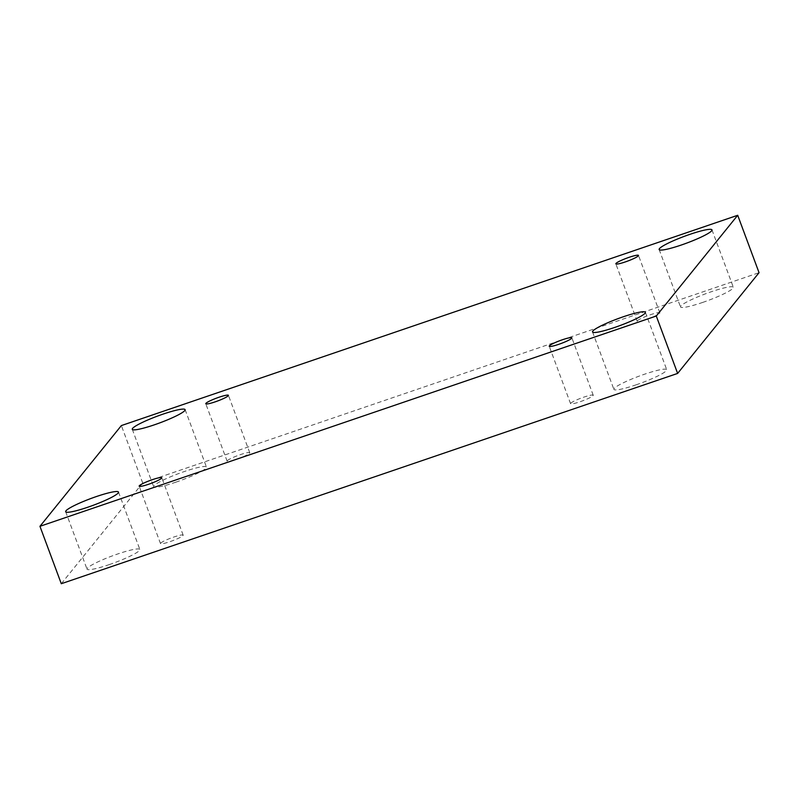 <?xml version="1.0" encoding="UTF-8"?>
<svg xmlns="http://www.w3.org/2000/svg" width="799" height="799" viewBox="0 0 799 799"><rect width="100%" height="100%" fill="white"/><g stroke="black" fill="none" stroke-linecap="round" stroke-linejoin="round"><path stroke-width="0.6" stroke-dasharray="4 3" d="M61.293 583.719L142.711 482.976L759.05 272.689M142.711 482.976L121.368 425.577M635.984 384.868A28.185 3.586 -20.4 0 0 666.726 369.707A28.185 3.586 -20.4 0 0 639.05 376.169A28.185 3.586 -20.4 0 0 613.882 389.353A28.185 3.586 -20.4 0 0 635.984 384.868M109.113 564.643A28.185 3.586 -20.4 0 0 139.855 549.472A28.185 3.586 -20.4 0 0 112.19 555.944A28.185 3.586 -20.4 0 0 87.011 569.118A28.185 3.586 -20.4 0 0 109.113 564.643M175.73 482.216A28.185 3.586 -20.4 0 0 206.462 467.045A28.185 3.586 -20.4 0 0 178.796 473.517A28.185 3.586 -20.4 0 0 153.628 486.701A28.185 3.586 -20.4 0 0 175.73 482.216M702.601 302.451A28.185 3.586 -20.4 0 0 733.332 287.28A28.185 3.586 -20.4 0 0 705.667 293.752A28.185 3.586 -20.4 0 0 680.498 306.936A28.185 3.586 -20.4 0 0 702.601 302.451M637.332 320.848A12.085 1.538 159.6 0 1 649.178 315.156A12.085 1.538 159.6 0 1 659.834 312.828A12.085 1.538 159.6 0 1 649.048 318.471A12.085 1.538 159.6 0 1 637.193 321.248A12.085 1.538 159.6 0 1 637.332 320.848M227.266 460.763A12.085 1.538 159.6 0 1 239.111 455.07A12.085 1.538 159.6 0 1 249.767 452.733A12.085 1.538 159.6 0 1 238.981 458.386A12.085 1.538 159.6 0 1 227.126 461.163A12.085 1.538 159.6 0 1 227.266 460.763M160.649 543.18A12.085 1.538 159.6 0 1 172.494 537.497A12.085 1.538 159.6 0 1 183.161 535.16A12.085 1.538 159.6 0 1 172.374 540.803A12.085 1.538 159.6 0 1 160.509 543.58A12.085 1.538 159.6 0 1 160.649 543.18M570.716 403.275A12.085 1.538 159.6 0 1 582.561 397.582A12.085 1.538 159.6 0 1 593.228 395.245A12.085 1.538 159.6 0 1 582.431 400.898A12.085 1.538 159.6 0 1 570.576 403.665A12.085 1.538 159.6 0 1 570.716 403.275M593.228 395.245L571.874 337.837M570.576 403.665L549.233 346.267M183.161 535.16L161.807 477.752M160.509 543.58L139.166 486.172M249.767 452.733L228.424 395.335M227.126 461.163L205.772 403.755M659.834 312.828L638.491 255.42M637.193 321.248L615.839 263.84M659.145 249.528L680.498 306.936M711.989 229.882L733.332 287.28M132.274 429.293L153.628 486.701M185.118 409.647L206.462 467.045M65.668 511.72L87.011 569.118M118.502 492.064L139.855 549.472M592.538 331.955L613.882 389.353M645.372 312.299L666.726 369.707"/><path stroke-width="1.2" d="M121.368 425.577L737.707 215.281L656.289 316.024L39.95 526.311L121.368 425.577M656.289 316.024L677.632 373.423L759.05 272.689L737.707 215.281M592.858 331.026A28.185 3.586 159.6 0 1 620.493 317.752A28.185 3.586 159.6 0 1 645.372 312.299A28.185 3.586 159.6 0 1 614.641 327.47A28.185 3.586 159.6 0 1 592.538 331.955A28.185 3.586 159.6 0 1 592.858 331.026M65.987 510.801A28.185 3.586 159.6 0 1 93.633 497.517A28.185 3.586 159.6 0 1 118.502 492.064A28.185 3.586 159.6 0 1 87.77 507.235A28.185 3.586 159.6 0 1 65.668 511.72A28.185 3.586 159.6 0 1 65.987 510.801M132.604 428.374A28.185 3.586 159.6 0 1 160.239 415.1A28.185 3.586 159.6 0 1 185.118 409.647A28.185 3.586 159.6 0 1 154.377 424.818A28.185 3.586 159.6 0 1 132.274 429.293A28.185 3.586 159.6 0 1 132.604 428.374M659.475 248.609A28.185 3.586 159.6 0 1 687.11 235.325A28.185 3.586 159.6 0 1 711.989 229.882A28.185 3.586 159.6 0 1 681.247 245.043A28.185 3.586 159.6 0 1 659.145 249.528A28.185 3.586 159.6 0 1 659.475 248.609M615.979 263.45A12.085 1.538 159.6 0 1 627.824 257.757A12.085 1.538 159.6 0 1 638.491 255.42A12.085 1.538 159.6 0 1 627.694 261.073A12.085 1.538 159.6 0 1 615.839 263.84A12.085 1.538 159.6 0 1 615.979 263.45M205.912 403.355A12.085 1.538 159.6 0 1 217.757 397.672A12.085 1.538 159.6 0 1 228.424 395.335A12.085 1.538 159.6 0 1 217.638 400.978A12.085 1.538 159.6 0 1 205.772 403.755A12.085 1.538 159.6 0 1 205.912 403.355M139.306 485.782A12.085 1.538 159.6 0 1 151.151 480.089A12.085 1.538 159.6 0 1 161.807 477.752A12.085 1.538 159.6 0 1 151.021 483.405A12.085 1.538 159.6 0 1 139.166 486.172A12.085 1.538 159.6 0 1 139.306 485.782M549.372 345.867A12.085 1.538 159.6 0 1 561.218 340.174A12.085 1.538 159.6 0 1 571.874 337.837A12.085 1.538 159.6 0 1 561.088 343.49A12.085 1.538 159.6 0 1 549.233 346.267A12.085 1.538 159.6 0 1 549.372 345.867M677.632 373.423L61.293 583.719L39.95 526.311"/></g></svg>
